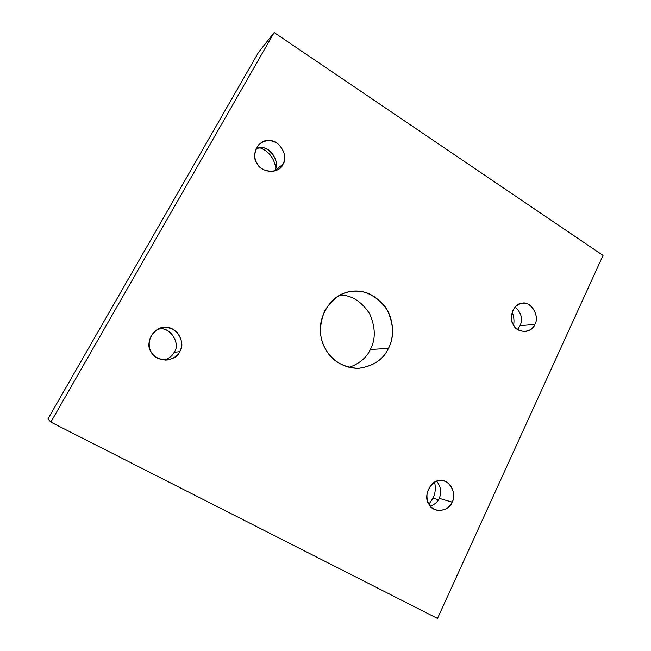 <?xml version="1.0" encoding="UTF-8"?>
<svg xmlns="http://www.w3.org/2000/svg" width="651" height="651" viewBox="0 0 651 651"><rect width="100%" height="100%" fill="white"/><g stroke="black" fill="none" stroke-linecap="round" stroke-linejoin="round"><path stroke-width="0.98" d="M433.037 498.153L428.936 504.191L433.037 498.153L438.432 499.748L433.037 498.153C435.299 493.71 435.836 488.396 434.656 482.228C435.836 488.396 435.299 493.71 433.037 498.153M439.173 498.357C441.834 492.783 441.036 487.094 436.772 481.292C441.036 487.094 441.834 492.783 439.173 498.357C437.618 501.962 434.673 504.549 430.319 506.128C434.673 504.549 437.618 501.962 439.173 498.357L452.128 502.124C456.294 495.623 451.851 482.033 443.494 480.951C436.455 479.405 431.043 483.18 427.251 492.294C425.966 501.213 428.936 507.137 436.178 510.058C443.787 511.165 449.1 508.521 452.128 502.124L439.173 498.357M512.158 312C513.932 316.573 514.412 320.959 513.598 325.15C514.412 320.959 513.932 316.573 512.158 312M520.116 325.712C522.997 318.844 521.313 312.61 515.071 306.995C521.313 312.61 522.997 318.844 520.116 325.712L517.529 329.43L520.116 325.712L534.837 324.369C540.436 315.995 529.995 300.095 521.728 303.358C514.607 305.221 511.23 310.649 511.58 319.641C512.907 326.957 517.472 330.928 525.276 331.546C530.012 330.61 533.202 328.218 534.837 324.369L520.116 325.712M174.175 352.329C180.799 344.013 170.627 327.071 160.073 328.95L158.38 329.064C168.975 325.687 181.393 343.15 174.175 352.329C172.344 355.942 168.967 358.514 164.028 360.068C168.967 358.514 172.344 355.942 174.175 352.329L179.692 351.67C182.996 345.73 182.182 339.391 177.251 332.645C171.449 327.567 165.509 326.224 159.422 328.617C151.008 333.019 147.777 339.716 149.746 348.716C152.074 356.13 158.079 359.873 167.755 359.946C173.597 358.611 177.577 355.853 179.692 351.67L174.175 352.329M259.871 147.744C268.513 151.048 273.811 157.64 275.772 167.519C273.811 157.64 268.513 151.048 259.871 147.744M274.494 170.708C280.548 163.255 271.101 146.613 261.401 147.744L256.12 148.469C266.349 142.423 281.932 160.528 274.494 170.708L282.892 164.394C286.359 157.55 284.723 150.715 277.993 143.887C271.377 139.322 264.981 139.583 258.797 144.668C253.556 152.342 253.475 159.3 258.561 165.541C262.971 171.652 274.152 173.483 279.645 168.34L282.892 164.394L274.494 170.708M370.338 349.522C375.806 339.293 375.57 327.355 369.63 313.717C361.395 301.364 351.556 295.147 340.115 295.058C351.556 295.147 361.395 301.364 369.63 313.717C375.57 327.355 375.806 339.293 370.338 349.522C366.562 357.741 359.433 363.697 348.952 367.4C359.433 363.697 366.562 357.741 370.338 349.522L388.452 348.383C394.286 337.706 394.571 318.599 384.082 305.319C372.177 292.86 359.8 288.539 346.942 292.364C330.342 295.709 316.41 318.795 321.163 337.364C324.393 353.534 337.991 368.149 358.384 368.368C373.283 366.285 383.301 359.621 388.452 348.383L370.338 349.522M274.152 32.55L258.423 52.503L47.962 418.918L50.843 422.117L274.152 32.55L50.843 422.117L47.962 418.918L258.423 52.503L274.152 32.55L603.038 255.412L437.48 618.45L50.843 422.117L437.48 618.45L603.038 255.412L274.152 32.55M388.452 348.383C383.179 359.686 373.039 366.35 358.034 368.376C342.808 367.229 332.067 360.988 325.817 349.668C319.104 338.626 318.77 325.598 324.816 310.592C333.524 297.271 343.899 290.785 355.942 291.152C367.913 290.899 378.386 297.255 387.361 310.226C393.879 324.711 394.246 337.43 388.452 348.383M282.892 164.394C279.661 173.963 260.734 173.15 256.893 163.132C250.147 154.702 259.358 138.329 269.416 140.681C279.393 139.542 289.117 156.72 282.892 164.394M179.692 351.67C176.104 362.054 155.475 362.591 151.349 352.248C144.042 343.793 154.197 325.76 165.151 327.518C176.03 325.581 186.52 343.077 179.692 351.67M534.837 324.369C532.274 333.385 516.601 333.662 513.297 324.629C507.609 317.224 515.014 301.625 523.371 303.236C531.615 301.625 539.891 316.947 534.837 324.369M452.128 502.124C449.312 511.832 432.378 513.322 428.846 504.037C422.743 496.648 430.824 479.6 439.848 480.666C448.767 478.347 457.629 493.897 452.128 502.124M165.5 360.117L167.755 359.946M278.522 169.17L279.645 168.34M356.577 368.385L358.384 368.368"/></g></svg>
